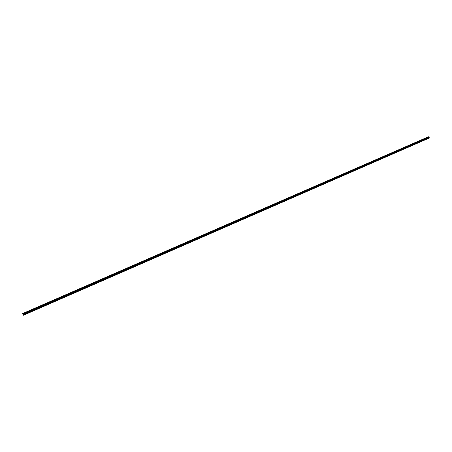 <?xml version="1.0" encoding="UTF-8"?>
<svg xmlns="http://www.w3.org/2000/svg" width="452" height="452" viewBox="0 0 452 452"><rect width="100%" height="100%" fill="white"/><g stroke="black" fill="none" stroke-linecap="round" stroke-linejoin="round"><path stroke-width="0.34" stroke-dasharray="2.26 1.69" d="M428.202 138.532L429.389 138.08M427.524 137.905L427.92 137.747L427.524 137.905M427.863 137.092L426.999 137.448M422.434 141.047L428.021 138.606M421.761 140.419L422.145 140.261L421.761 140.419M422.089 139.606L421.247 139.956M416.631 143.583L422.253 141.126M415.959 142.945L416.343 142.792L415.959 142.945M416.286 142.131L415.422 142.487M410.789 146.126L416.45 143.657M410.122 145.493L410.506 145.341L410.122 145.493M410.45 144.674L409.602 145.024M404.919 148.691L410.608 146.205M404.246 148.053L404.63 147.9L404.246 148.053M404.574 147.233L403.732 147.584M399.009 151.267L404.732 148.77M398.342 150.623L398.721 150.476L398.342 150.623M398.664 149.81L397.8 150.166M393.065 153.866L398.822 151.352M392.398 153.217L392.777 153.064L392.398 153.217M392.72 152.397L391.85 152.753M387.081 156.477L392.878 153.946M386.42 155.821L386.793 155.674L386.42 155.821M386.737 155.002L385.872 155.358M381.064 159.098L386.895 156.556M380.403 158.443L380.776 158.296L380.403 158.443M380.72 157.624L379.849 157.98M375.007 161.743L380.878 159.183M374.352 161.082L374.725 160.935L374.352 161.082M374.663 160.262L373.815 160.618M368.917 164.404L374.821 161.827M368.261 163.737L368.634 163.59L368.261 163.737M368.572 162.912L367.702 163.274M362.786 167.076L368.73 164.483M362.131 166.409L362.504 166.263L362.131 166.409M362.442 165.585L361.572 165.946M356.622 169.766L362.594 167.161M355.967 169.099L356.334 168.952L355.967 169.099M356.272 168.268L355.425 168.624M350.413 172.478L356.43 169.85M349.763 171.8L350.13 171.653L349.763 171.8M350.068 170.975L349.193 171.336M344.17 175.201L350.221 172.557M343.52 174.523L343.887 174.376L343.52 174.523M343.819 173.692L342.949 174.054M337.887 177.941L343.978 175.286M337.237 177.257L337.604 177.116L337.237 177.257M337.537 176.427L336.661 176.794M331.565 180.698L337.689 178.026M330.921 180.015L331.282 179.873L330.921 180.015M331.214 179.184L330.339 179.546M325.203 183.478L331.367 180.789M324.559 182.789L324.92 182.642L324.559 182.789M324.852 181.953L323.977 182.32M318.801 186.269L325.005 183.563M318.157 185.574L318.513 185.433L318.157 185.574M318.451 184.744L317.57 185.111M312.355 189.083L318.603 186.36M311.716 188.382L312.072 188.241L311.716 188.382M312.004 187.546L311.129 187.919M305.874 191.914L312.157 189.168M305.236 191.207L305.592 191.066L305.236 191.207M305.524 190.371L304.642 190.744M299.348 194.761L305.671 191.998M298.716 194.055L299.066 193.914L298.716 194.055M298.998 193.213L298.111 193.586M292.783 197.626L299.145 194.846M292.15 196.914L292.5 196.773L292.15 196.914M292.433 196.072L291.546 196.445M286.172 200.507L292.58 197.71M285.545 199.795L285.89 199.654L285.545 199.795M285.822 198.953L284.935 199.326M279.522 203.411L285.969 200.598M278.895 202.694L279.24 202.552L278.895 202.694M279.172 201.846L278.279 202.225M272.827 206.332L279.313 203.502M272.206 205.609L272.55 205.474L272.206 205.609M272.477 204.762L271.584 205.14M266.092 209.27L272.618 206.423M265.471 208.541L265.81 208.406L265.471 208.541M265.742 207.7L264.844 208.073M259.312 212.231L265.883 209.361M258.691 211.496L259.03 211.361L258.691 211.496M258.962 210.649L258.064 211.027M252.487 215.208L259.098 212.321M251.871 214.474L252.205 214.338L251.871 214.474M252.137 213.621L251.239 214.005M245.617 218.209L252.272 215.299M245.001 217.463L245.34 217.333L245.001 217.463M245.266 216.615L244.362 216.994M238.701 221.226L245.402 218.299M238.091 220.48L238.424 220.344L238.091 220.48M238.351 219.627L237.447 220.011M231.74 224.26L238.486 221.316M231.136 223.508L231.464 223.378L231.136 223.508M231.396 222.655L230.486 223.039M224.734 227.316L231.526 224.356M224.13 226.565L224.463 226.429L224.13 226.565M224.39 225.706L223.474 226.096M217.683 230.396L224.52 227.412M217.084 229.639L217.412 229.503L217.084 229.639M217.339 228.78L216.423 229.17M210.587 233.492L217.463 230.492M209.988 232.729L210.31 232.599L209.988 232.729M210.237 231.87L209.321 232.26M203.44 236.611L210.366 233.588M202.841 235.842L203.168 235.712L202.841 235.842M203.095 234.983L202.174 235.373M189.004 242.91L203.219 236.707M195.654 238.978L195.976 238.848L195.654 238.978M195.902 238.114L194.976 238.509M188.411 242.131L188.733 242.006L188.411 242.131M188.659 241.266L187.727 241.667M181.71 246.091L188.778 243.006M181.128 245.312L181.444 245.182L181.128 245.312M181.371 244.442L180.438 244.843M174.37 249.295L181.484 246.193M173.788 248.51L174.105 248.38L173.788 248.51M174.031 247.639L173.093 248.041M166.98 252.521L174.144 249.397M166.404 251.73L166.72 251.6L166.404 251.73M166.641 250.86L165.698 251.261M159.545 255.764L166.754 252.617M158.968 254.968L159.279 254.843L158.968 254.968M159.206 254.097L158.256 254.504M152.053 259.036L159.313 255.866M151.476 258.233L151.793 258.109L151.476 258.233M151.714 257.357L150.765 257.764M144.51 262.324L151.821 259.137M143.939 261.516L144.25 261.392L143.939 261.516M144.171 260.64L143.216 261.053M136.916 265.64L144.278 262.426M136.351 264.827L136.657 264.702L136.351 264.827M136.583 263.951L135.623 264.363M129.272 268.974L136.679 265.742M128.707 268.16L129.199 267.951L128.707 268.16M128.939 267.279L127.972 267.691M121.571 272.336L129.035 269.081M121.012 271.511L121.317 271.392L121.012 271.511M121.243 270.629L120.272 271.047M113.819 275.72L121.334 272.437M113.492 274.008L112.514 274.426M106.017 279.127L113.582 275.822M105.689 277.404L104.706 277.827M98.152 282.556L105.774 279.229M97.604 281.715L98.09 281.511L97.604 281.715M97.83 280.828L96.841 281.257M90.236 286.009L97.909 282.664M89.694 285.167L90.18 284.958L89.682 285.161M89.914 284.274L88.92 284.703M82.27 289.489L89.993 286.116M81.727 288.636L82.213 288.432L81.727 288.636M81.948 287.743L80.948 288.178M74.241 292.992L82.021 289.596M73.704 292.133L74.19 291.93L73.704 292.133M73.919 291.241L72.913 291.676M66.156 296.518L73.992 293.099M65.625 295.659L65.919 295.54L65.625 295.659M65.839 294.76L64.822 295.201M58.014 300.071L65.902 296.631M57.483 299.201L57.008 299.433L57.483 299.201M57.698 298.303L56.681 298.749M49.816 303.648L57.76 300.179M49.291 302.778L48.81 303.009L49.291 302.778M49.5 301.874L48.477 302.32M41.556 307.253L49.562 303.761M41.036 306.377L40.544 306.609L41.036 306.366M41.245 305.467L40.211 305.919M33.239 310.886L41.301 307.366M32.719 309.999L32.228 310.236L32.719 309.999M32.934 309.089L31.889 309.547M24.758 314.586L24.442 314.711L24.758 314.586M24.346 313.648L23.843 313.891L24.346 313.648M24.555 312.739L23.504 313.196M24.08 313.004L23.566 313.259L24.08 313.004M32.448 309.354L31.951 309.609L32.448 309.354M40.765 305.738L40.273 305.981L40.765 305.738M49.014 302.139L48.533 302.382L49.014 302.139M57.212 298.574L56.737 298.806L57.212 298.574M65.619 295.648L66.105 295.45L65.619 295.648M65.348 295.026L65.834 294.828L65.348 295.026M73.427 291.512L73.919 291.308L73.427 291.512M81.45 288.014L81.942 287.817L81.45 288.014M89.411 284.545L89.914 284.342L89.411 284.545M97.327 281.099L97.824 280.895L97.327 281.099M105.18 277.675L105.683 277.477L105.18 277.675M112.983 274.279L113.486 274.076L112.983 274.279M120.989 271.511L121.498 271.307L120.989 271.511M120.729 270.906L121.238 270.703L120.729 270.906M128.424 267.556L128.933 267.347L128.424 267.556M136.323 264.827L136.837 264.623L136.323 264.827M136.063 264.228L136.577 264.019L136.063 264.228M143.911 261.522L144.431 261.312L143.911 261.522M143.651 260.917L144.171 260.714L143.651 260.917M151.448 258.239L151.968 258.03L151.448 258.239M151.188 257.634L151.714 257.425L151.188 257.634M158.934 254.973L159.454 254.764L158.934 254.973M158.675 254.374L159.2 254.165L158.675 254.374M166.37 251.736L166.895 251.521L166.37 251.736M166.116 251.137L166.641 250.928L166.116 251.137M173.754 248.515L174.28 248.301L173.754 248.515M173.5 247.922L174.026 247.707L173.5 247.922M181.088 245.317L181.619 245.103L181.088 245.317M180.834 244.724L181.365 244.509L180.834 244.724M188.371 242.142L188.908 241.927L188.371 242.142M188.122 241.549L188.653 241.334L188.122 241.549M195.609 238.989L196.145 238.769L195.609 238.989M195.36 238.396L195.897 238.181L195.36 238.396M202.801 235.854L203.338 235.639L202.801 235.854M202.547 235.266L203.089 235.051L202.547 235.266M209.943 232.74L210.485 232.52L209.943 232.74M209.694 232.153L210.237 231.938L209.694 232.153M217.033 229.65L217.582 229.43L217.033 229.65M216.785 229.062L217.333 228.848L216.785 229.062M224.085 226.576L224.633 226.356L224.085 226.576M223.836 225.994L224.384 225.774L223.836 225.994M231.085 223.525L231.639 223.305L231.085 223.525M230.836 222.943L231.39 222.723L230.836 222.943M238.04 220.491L238.594 220.271L238.04 220.491M237.792 219.915L238.351 219.695L237.792 219.915M244.95 217.48L245.509 217.259L244.95 217.48M244.707 216.903L245.266 216.683L244.707 216.903M251.815 214.491L252.374 214.265L251.815 214.491M251.572 213.915L252.131 213.689L251.572 213.915M258.634 211.513L259.199 211.287L258.634 211.513M258.391 210.943L258.956 210.717L258.391 210.943M265.409 208.564L265.979 208.332L265.409 208.564M265.171 207.988L265.736 207.762L265.171 207.988M272.144 205.626L272.714 205.4L272.144 205.626M271.906 205.055L272.477 204.829L271.906 205.055M278.833 202.711L279.409 202.479L278.833 202.711M278.596 202.146L279.172 201.914L278.596 202.146M285.483 199.812L286.059 199.581L285.483 199.812M285.246 199.247L285.822 199.016L285.246 199.247M292.082 196.936L292.664 196.705L292.082 196.936M291.851 196.371L292.433 196.14L291.851 196.371M298.648 194.072L299.23 193.84L298.648 194.072M298.41 193.512L298.998 193.275L298.41 193.512M305.168 191.23L305.755 190.998L305.168 191.23M304.936 190.671L305.524 190.433L304.936 190.671M311.648 188.405L312.242 188.173L311.648 188.405M311.417 187.846L312.004 187.614L311.417 187.846M318.089 185.602L318.683 185.365L318.089 185.602M317.858 185.043L318.451 184.806L317.858 185.043M324.485 182.811L325.084 182.574L324.485 182.811M324.253 182.258L324.852 182.015L324.253 182.258M330.847 180.037L331.446 179.8L330.847 180.037M330.615 179.484L331.214 179.246L330.615 179.484M337.164 177.286L337.768 177.043L337.164 177.286M336.932 176.732L337.537 176.489L336.932 176.732M343.441 174.545L344.051 174.308L343.441 174.545M343.215 173.997L343.819 173.754L343.215 173.997M349.684 171.828L350.294 171.585L349.684 171.828M349.458 171.28L350.068 171.037L349.458 171.28M355.888 169.121L356.498 168.878L355.888 169.121M355.662 168.573L356.272 168.33L355.662 168.573M362.052 166.438L362.668 166.189L362.052 166.438M361.826 165.89L362.442 165.647L361.826 165.89M368.177 163.765L368.798 163.522L368.177 163.765M367.951 163.223L368.572 162.974L367.951 163.223M374.267 161.11L374.889 160.867L374.267 161.11M374.041 160.567L374.663 160.319L374.041 160.567M380.318 158.477L380.946 158.228L380.318 158.477M380.092 157.934L380.72 157.686L380.092 157.934M386.33 155.855L386.963 155.601L386.33 155.855M386.11 155.313L386.737 155.064L386.11 155.313M392.308 153.245L392.941 152.996L392.308 153.245M392.087 152.708L392.72 152.46L392.087 152.708M398.252 150.657L398.89 150.403L398.252 150.657M398.031 150.12L398.664 149.866L398.031 150.12M404.156 148.081L404.794 147.827L404.156 148.081M403.941 147.55L404.574 147.295L403.941 147.55M410.026 145.521L410.67 145.267L410.026 145.521M409.811 144.99L410.45 144.736L409.811 144.99M415.863 142.979L416.507 142.725L415.863 142.979M415.648 142.448L416.292 142.194L415.648 142.448M421.665 140.453L422.315 140.193L421.665 140.453L421.965 141.239M421.45 139.922L422.095 139.662L421.45 139.922M427.434 137.939L428.084 137.679L427.434 137.939L427.733 138.719M427.213 137.408L427.863 137.148L427.213 137.408M23.323 315.287L23.114 314.575L428.389 137.849L428.519 138.385L429.072 138.154M23.114 314.575L22.656 313.53L427.999 136.99L428.389 137.849M24.86 314.541L32.979 310.999M23.34 315.247L429.101 138.176M23.329 315.208L24.6 314.654M24.877 314.507L32.99 310.965M33.25 310.852L41.301 307.337M41.561 307.224L49.556 303.733M49.81 303.625L57.749 300.162M58.003 300.049L65.89 296.608M66.139 296.501L73.97 293.082M74.218 292.975L81.993 289.579M82.236 289.472L89.959 286.105M90.202 285.997L97.869 282.653M98.112 282.545L105.723 279.223M105.966 279.121L113.525 275.822M113.768 275.714L121.272 272.443M121.515 272.336L128.967 269.081M129.204 268.98L136.611 265.748M136.843 265.646L144.199 262.437M144.431 262.335L151.736 259.149M151.968 259.047L159.223 255.883M159.454 255.781L166.658 252.634M166.89 252.538L174.048 249.414M174.274 249.312L181.382 246.21M181.608 246.114L188.67 243.029M188.891 242.933L195.908 239.871M196.128 239.775L203.101 236.735M203.321 236.639L210.242 233.616M210.462 233.52L217.333 230.52M217.553 230.43L224.384 227.446M224.599 227.35L231.384 224.39M231.605 224.299L238.345 221.356M238.56 221.26L245.255 218.339M245.47 218.248L252.12 215.344M252.335 215.254L258.94 212.367M259.154 212.276L265.719 209.412M265.929 209.321L272.454 206.474M272.663 206.383L279.144 203.553M279.353 203.462L285.794 200.648M285.997 200.564L292.399 197.767M292.602 197.677L298.964 194.902M299.162 194.818L305.484 192.06M305.688 191.97L311.965 189.23M312.162 189.145L318.406 186.422M318.603 186.331L324.802 183.625M324.999 183.54L331.163 180.851M331.361 180.766L337.486 178.094M337.678 178.009L343.763 175.353M343.955 175.269L350.006 172.63M350.198 172.545L356.21 169.924M356.402 169.839L362.374 167.234M362.566 167.15L368.499 164.562M368.691 164.477L374.589 161.901M374.776 161.822L380.64 159.262M380.827 159.177L386.658 156.635M386.844 156.556L392.635 154.03M392.822 153.946L398.579 151.437M398.76 151.352L404.489 148.855M404.67 148.776L410.359 146.295M410.54 146.216L416.196 143.747M416.377 143.668L421.993 141.216M422.174 141.137L427.761 138.702M427.942 138.623L428.807 138.244M23.346 315.072L428.445 138.323M23.385 315.174L428.519 138.385M23.363 315.208L428.801 138.284M23.346 315.174L24.617 314.62M22.668 313.552L428.004 137.012M22.736 313.688L427.982 137.159M22.758 313.722L427.982 137.193M22.849 313.942L428.055 137.374M22.866 313.982L428.084 137.402M22.928 314.134L428.202 137.498M22.933 314.157L428.213 137.515M22.962 314.23L428.27 137.561M22.973 314.259L428.287 137.583M23.097 314.547L428.383 137.82M23.221 314.79L428.355 138.08M23.244 314.835L428.36 138.126M416.162 143.77L415.851 143.001M410.326 146.318L410.009 145.55M404.455 148.877L404.139 148.109M398.545 151.46L398.229 150.685M392.602 154.053L392.285 153.273M386.624 156.663L386.302 155.883M380.607 159.285L380.285 158.505M374.55 161.929L374.228 161.144M368.459 164.584L368.137 163.799M362.334 167.263L362.007 166.472M356.165 169.952L355.837 169.161M349.961 172.658L349.633 171.867M343.718 175.382L343.39 174.591M337.435 178.128L337.107 177.331M331.118 180.885L330.785 180.082M324.756 183.659L324.423 182.857M318.355 186.45L318.016 185.648M311.914 189.264L311.575 188.456M305.428 192.094L305.089 191.286M298.908 194.942L298.569 194.128M292.342 197.806L291.998 196.993M285.732 200.688L285.393 199.874M279.082 203.592L278.737 202.773M272.392 206.513L272.042 205.688M265.652 209.451L265.307 208.626M258.872 212.412L258.527 211.581M252.052 215.389L251.702 214.559M245.182 218.384L244.831 217.553M238.266 221.401L237.916 220.57M231.311 224.441L230.955 223.604M224.305 227.497L223.949 226.655M217.254 230.571L216.898 229.729M210.157 233.673L209.796 232.825M203.01 236.786L202.649 235.944M195.818 239.927L195.456 239.08M188.574 243.086L188.213 242.238M181.286 246.267L180.919 245.413M173.947 249.47L173.579 248.617M166.556 252.696L166.189 251.837M159.115 255.939L158.748 255.081M151.629 259.211L151.256 258.346M144.086 262.499L143.713 261.635M136.493 265.816L136.12 264.945M128.848 269.149L128.47 268.279M121.153 272.511L120.774 271.635M113.401 275.895L113.017 275.014M105.593 279.302L105.214 278.415M97.734 282.732L97.349 281.845M89.818 286.184L89.434 285.297M81.846 289.664L81.462 288.772M73.823 293.167L73.433 292.269M65.738 296.693L65.348 295.794M57.596 300.247L57.201 299.348M49.398 303.823L49.002 302.919M41.138 307.428L40.742 306.524M32.821 311.055L32.42 310.151M24.442 314.711L24.041 313.801M23.843 313.891L23.566 313.259M32.228 310.236L31.951 309.609M40.544 306.609L40.273 305.981M48.81 303.009L48.533 302.382M57.008 299.433L56.737 298.806M65.156 295.879L64.885 295.258M73.241 292.359L72.975 291.738M81.275 288.856L81.004 288.235M89.247 285.381L88.982 284.766M97.163 281.929L96.897 281.313M105.028 278.5L104.762 277.89M112.836 275.098L112.571 274.488M120.588 271.714L120.328 271.11M128.289 268.358L128.029 267.753M135.939 265.025L135.679 264.42M143.533 261.714L143.278 261.109M151.081 258.425L150.821 257.826M158.573 255.16L158.313 254.561M166.014 251.917L165.76 251.318M173.404 248.69L173.15 248.097M180.743 245.492L180.495 244.899M188.038 242.312L187.783 241.724M195.281 239.153L195.032 238.566M202.479 236.017L202.225 235.43M209.626 232.904L209.378 232.317M216.723 229.808L216.474 229.22M223.78 226.734L223.531 226.153M230.786 223.678L230.537 223.096M237.746 220.644L237.503 220.067M244.662 217.627L244.419 217.05M251.532 214.632L251.289 214.056M258.358 211.66L258.115 211.084M265.138 208.7L264.9 208.129M271.878 205.762L271.635 205.197M278.573 202.846L278.33 202.276M285.223 199.948L284.986 199.377M291.834 197.066L291.596 196.501M298.399 194.202L298.162 193.637M304.925 191.354L304.693 190.795M311.411 188.529L311.174 187.97M317.852 185.721L317.62 185.162M324.253 182.93L324.022 182.376M330.615 180.156L330.389 179.602M336.943 177.399L336.712 176.845M343.226 174.658L342.995 174.11M349.469 171.941L349.243 171.387M355.673 169.234L355.447 168.686M361.843 166.545L361.617 165.997M367.973 163.873L367.747 163.33M374.064 161.217L373.838 160.675M380.121 158.579L379.895 158.036M386.138 155.951L385.912 155.415M392.116 153.347L391.895 152.81M398.065 150.753L397.845 150.217M403.975 148.177L403.755 147.64M409.845 145.617L409.625 145.086M415.687 143.075L415.467 142.538M421.49 140.544L421.27 140.013M427.259 138.029L427.038 137.498M428.084 137.679L427.863 137.148M422.315 140.193L422.095 139.662M416.507 142.725L416.292 142.194M410.67 145.267L410.45 144.736M404.794 147.827L404.574 147.295M398.89 150.403L398.664 149.866M392.941 152.996L392.72 152.46M386.963 155.601L386.737 155.064M380.946 158.228L380.72 157.686M374.889 160.867L374.663 160.319M368.798 163.522L368.572 162.974M362.668 166.189L362.442 165.647M356.498 168.878L356.272 168.33M350.294 171.585L350.068 171.037M344.051 174.308L343.819 173.754M337.768 177.043L337.537 176.489M331.446 179.8L331.214 179.246M325.084 182.574L324.852 182.015M318.683 185.365L318.451 184.806M312.242 188.173L312.004 187.614M305.755 190.998L305.524 190.433M299.23 193.84L298.998 193.275M292.664 196.705L292.433 196.14M286.059 199.581L285.822 199.016M279.409 202.479L279.172 201.914M272.714 205.4L272.477 204.829M265.979 208.332L265.736 207.762M259.199 211.287L258.956 210.717M252.374 214.265L252.131 213.689M245.509 217.259L245.266 216.683M238.594 220.271L238.351 219.695M231.639 223.305L231.39 222.723M224.633 226.356L224.384 225.774M217.582 229.43L217.333 228.848M210.485 232.52L210.237 231.938M203.338 235.639L203.089 235.051M196.145 238.769L195.897 238.181M188.908 241.927L188.653 241.334M181.619 245.103L181.365 244.509M174.28 248.301L174.026 247.707M166.895 251.521L166.641 250.928M159.454 254.764L159.2 254.165M151.968 258.03L151.714 257.425M144.431 261.312L144.171 260.714M136.837 264.623L136.577 264.019M129.199 267.951L128.933 267.347M121.498 271.307L121.238 270.703M113.751 274.686L113.486 274.076M105.949 278.087L105.683 277.477M98.09 281.511L97.824 280.895M90.18 284.958L89.914 284.342M82.213 288.432L81.942 287.817M74.19 291.93L73.919 291.308M66.105 295.45L65.834 294.828M57.969 298.998L57.698 298.376M49.776 302.569L49.5 301.947M41.522 306.168L41.245 305.541M33.205 309.795L32.928 309.162M24.832 313.445L24.555 312.812M25.035 314.445L24.634 313.53M33.408 310.79L33.007 309.88M41.72 307.162L41.324 306.258M49.974 303.563L49.579 302.659M58.172 299.987L57.777 299.088M66.308 296.433L65.919 295.54M74.388 292.907L73.998 292.015M82.411 289.41L82.021 288.517M90.377 285.93L89.993 285.042M98.287 282.477L97.903 281.596M106.147 279.053L105.762 278.172M113.949 275.647L113.571 274.765M121.695 272.268L121.317 271.392M129.391 268.906L129.012 268.036M137.035 265.573L136.657 264.702M144.623 262.262L144.25 261.392M152.16 258.973L151.793 258.109M159.646 255.708L159.279 254.843M167.087 252.459L166.72 251.6M174.472 249.238L174.105 248.38M181.811 246.035L181.444 245.182M189.1 242.854L188.733 242.006M196.337 239.696L195.976 238.848M203.53 236.56L203.168 235.712M210.672 233.441L210.31 232.599M217.768 230.345L217.412 229.503M224.819 227.271L224.463 226.429M231.819 224.215L231.464 223.378M238.775 221.175L238.424 220.344M245.69 218.163L245.34 217.333M252.555 215.163L252.205 214.338M259.38 212.186L259.03 211.361M266.16 209.231L265.81 208.406M272.895 206.293L272.55 205.474M279.585 203.372L279.24 202.552M286.235 200.468L285.89 199.654M292.839 197.586L292.5 196.773M299.405 194.722L299.066 193.914M305.931 191.874L305.592 191.066M312.411 189.049L312.072 188.241M318.852 186.235L318.513 185.433M325.254 183.444L324.92 182.642M331.61 180.67L331.282 179.873M337.932 177.913L337.604 177.116M344.215 175.173L343.887 174.376M350.458 172.444L350.13 171.653M356.662 169.737L356.334 168.952M362.826 167.048L362.504 166.263M368.956 164.375L368.634 163.59M375.047 161.714L374.725 160.935M381.098 159.076L380.776 158.296M387.115 156.448L386.793 155.674M393.099 153.838L392.777 153.064M399.043 151.245L398.721 150.476M404.947 148.668L404.63 147.9M410.823 146.109L410.506 145.341M416.659 143.561L416.343 142.792M422.462 141.03L422.145 140.261M428.23 138.51L427.92 137.747"/><path stroke-width="0.68" d="M426.999 137.448L427.863 137.092M427.665 137.182L427.016 137.442L427.665 137.182M421.23 139.956L422.072 139.606M415.422 142.487L416.286 142.131M416.089 142.227L415.444 142.482L416.089 142.227M409.602 145.024L410.45 144.674M403.732 147.584L404.574 147.233M397.8 150.166L398.664 149.81M398.455 149.906L397.816 150.16L398.455 149.906M391.85 152.753L392.72 152.397M392.505 152.499L391.873 152.748L392.505 152.499M385.872 155.358L386.737 155.002M386.522 155.104L385.889 155.358L386.522 155.104M379.849 157.98L380.72 157.624M380.499 157.731L379.872 157.98L380.499 157.731M373.793 160.618L374.64 160.262M367.702 163.274L368.572 162.912M368.34 163.025L367.725 163.268L368.34 163.025M361.572 165.946L362.442 165.585M362.21 165.692L361.594 165.94L362.21 165.692M355.425 168.624L356.272 168.268M349.193 171.336L350.068 170.975M349.825 171.088L349.215 171.331L349.825 171.088M342.949 174.054L343.819 173.692M343.576 173.811L342.972 174.048L343.576 173.811M336.661 176.794L337.537 176.427M337.288 176.546L336.689 176.788L337.288 176.546M330.339 179.546L331.192 179.184M323.977 182.32L324.852 181.953M324.598 182.077L323.999 182.314L324.598 182.077M317.57 185.111L318.451 184.744M318.191 184.868L317.598 185.105L318.191 184.868M311.129 187.919L311.982 187.552M304.642 190.744L305.524 190.371M305.253 190.501L304.665 190.738L305.253 190.501M298.111 193.586L298.998 193.213M298.721 193.343L298.139 193.58L298.721 193.343M291.546 196.445L292.433 196.072M292.15 196.208L291.568 196.439L292.15 196.208M284.935 199.326L285.822 198.953M285.54 199.089L284.958 199.321L285.54 199.089M278.279 202.225L279.172 201.846M278.884 201.987L278.308 202.219L278.884 201.987M271.584 205.14L272.477 204.762M272.183 204.903L271.612 205.135L272.183 204.903M264.844 208.073L265.742 207.7M265.443 207.841L264.872 208.067L265.443 207.841M258.064 211.027L258.962 210.649M258.657 210.796L258.092 211.022L258.657 210.796M251.239 214.005L252.137 213.621M251.826 213.773L251.261 213.999L251.826 213.773M244.362 216.994L245.266 216.615M244.95 216.768L244.391 216.988L244.95 216.768M237.447 220.011L238.351 219.627M238.029 219.779L237.475 220.005L238.029 219.779M230.486 223.039L231.396 222.655M231.068 222.813L230.514 223.034L231.068 222.813M223.474 226.096L224.39 225.706M224.056 225.87L223.503 226.09L224.056 225.87M216.423 229.17L217.339 228.78M217 228.944L216.451 229.158L217 228.944M209.321 232.26L210.237 231.87M209.892 232.034L209.349 232.255L209.892 232.034M202.174 235.373L203.095 234.983M202.739 235.153L202.202 235.368L202.739 235.153M194.976 238.509L195.902 238.114M195.541 238.289L195.004 238.503L195.541 238.289M187.727 241.667L188.659 241.266M188.292 241.441L187.761 241.656L188.292 241.441M180.438 244.843L181.371 244.442M180.998 244.622L180.467 244.837L180.998 244.622M173.093 248.041L174.031 247.639M173.653 247.82L173.122 248.035L173.653 247.82M165.698 251.261L166.641 250.86M166.257 251.041L165.731 251.255L166.257 251.041M158.256 254.504L159.206 254.097M158.81 254.284L158.285 254.499L158.81 254.284M150.765 257.764L151.714 257.357M151.313 257.55L150.793 257.759L151.313 257.55M143.216 261.053L144.171 260.64M143.764 260.838L143.25 261.047L143.764 260.838M135.623 264.363L136.583 263.951M136.165 264.149L135.651 264.358L136.165 264.149M127.972 267.691L128.939 267.279M128.515 267.482L128.001 267.686L128.515 267.482M120.272 271.047L121.243 270.629M120.808 270.838L120.3 271.042L120.808 270.838M112.514 274.426L113.492 274.008M113.051 274.217L112.542 274.42L113.051 274.217M104.706 277.827L105.689 277.404M105.237 277.618L104.734 277.822L105.237 277.618M96.841 281.257L97.83 280.828M97.372 281.048L96.869 281.246L97.372 281.048M88.92 284.703L89.914 284.274M89.451 284.494L88.954 284.698L89.451 284.494M80.948 288.178L81.948 287.743M81.473 287.969L80.976 288.173L81.473 287.969M72.913 291.676L73.919 291.241M73.439 291.472L72.941 291.67L73.439 291.472M64.822 295.201L65.839 294.76M65.348 294.992L64.856 295.196L65.348 294.992M56.681 298.749L57.698 298.303M57.195 298.546L57.67 298.309L57.195 298.546M48.477 302.32L49.5 301.874M48.991 302.117L49.471 301.879L48.991 302.117M40.211 305.919L41.245 305.467M40.725 305.716L41.217 305.473L40.725 305.716M31.889 309.547L32.934 309.089M32.397 309.343L32.9 309.095L32.397 309.343M23.504 313.196L24.555 312.739M24.012 312.999L24.527 312.744L24.012 312.999M22.611 313.654L23.323 315.287L429.4 137.984L428.778 136.713L427.999 136.99L22.656 313.53L428.79 136.73M22.6 313.626L428.778 136.713L22.6 313.631M22.911 314.326L428.982 137.312L22.922 314.355M23.278 315.202L429.4 137.984M23.176 314.965L429.321 137.787M23.154 314.914L429.293 137.753M23.058 314.665L429.101 137.594M23.046 314.637L429.084 137.572M22.877 314.259L428.993 137.238M22.866 314.242L428.993 137.222M22.798 314.1L429.01 137.075M22.781 314.067L429.01 137.035M22.685 313.846L428.937 136.854M22.668 313.807L428.908 136.826"/></g></svg>
